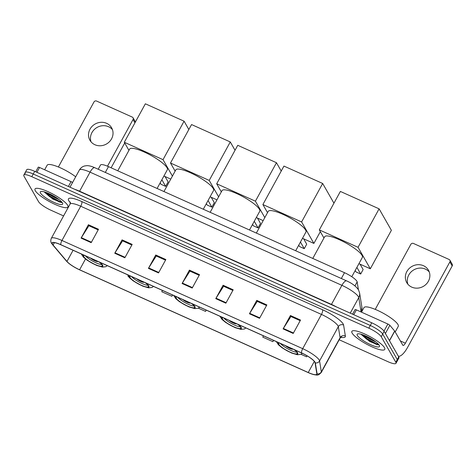 <?xml version="1.0" encoding="UTF-8"?>
<svg xmlns="http://www.w3.org/2000/svg" width="476" height="476" viewBox="0 0 476 476"><rect width="100%" height="100%" fill="white"/><g stroke="black" fill="none" stroke-linecap="round" stroke-linejoin="round"><path stroke-width="0.71" d="M98.199 169.242L100.507 165.023A11.727 2.576 28.7 0 1 108.492 166.63L344.511 272.694A11.727 2.576 28.7 0 1 357.155 281.893L358.422 289.747M339.186 339.769L388.005 361.712A11.727 2.576 -151.3 0 0 395.99 363.313L398.918 357.964A11.727 2.576 -151.3 0 0 398.733 356.869L384.156 331.367A11.727 2.576 -151.3 0 0 371.756 322.799L34.712 171.33A11.727 2.576 -151.3 0 0 26.727 169.73L25.264 172.401A11.727 2.576 -151.3 0 0 25.448 173.496M395.99 363.313A11.727 2.576 -151.3 0 0 395.806 362.224L381.228 336.716A11.727 2.576 -151.3 0 0 368.823 328.148L31.785 176.685L33.249 174.008A11.727 2.576 -151.3 0 0 25.264 172.401A11.727 2.576 -151.3 0 1 33.249 174.008L370.292 325.477L33.249 174.008L34.712 171.33M381.228 336.716L382.692 334.039A11.727 2.576 -151.3 0 0 370.292 325.477A11.727 2.576 -151.3 0 1 382.692 334.039L397.27 359.547L382.692 334.039L384.156 331.367M397.454 360.641A11.727 2.576 -151.3 0 0 397.27 359.547A11.727 2.576 -151.3 0 1 397.454 360.641M35.313 190.739A18.76 4.123 -151.3 0 0 52.342 203.109A18.76 4.123 -151.3 0 0 67.931 207.012A18.76 4.123 -151.3 0 0 67.64 205.269A18.76 4.123 -151.3 0 0 50.611 192.899A18.76 4.123 -151.3 0 0 35.016 188.996A18.76 4.123 -151.3 0 0 35.313 190.739A18.76 4.123 -151.3 0 0 52.342 203.109A18.76 4.123 -151.3 0 0 67.931 207.012A18.76 4.123 -151.3 0 0 67.64 205.269A18.76 4.123 -151.3 0 0 50.611 192.899A18.76 4.123 -151.3 0 0 35.016 188.996A18.76 4.123 -151.3 0 0 35.313 190.739M352.151 333.129A18.76 4.123 -151.3 0 0 369.18 345.499A18.76 4.123 -151.3 0 0 384.775 349.402A18.76 4.123 -151.3 0 0 384.477 347.653A18.76 4.123 -151.3 0 0 367.448 335.282A18.76 4.123 -151.3 0 0 351.859 331.379A18.76 4.123 -151.3 0 0 352.151 333.129A18.76 4.123 -151.3 0 0 369.18 345.499A18.76 4.123 -151.3 0 0 384.775 349.402A18.76 4.123 -151.3 0 0 384.477 347.653A18.76 4.123 -151.3 0 0 367.448 335.282A18.76 4.123 -151.3 0 0 351.859 331.379A18.76 4.123 -151.3 0 0 352.151 333.129M52.497 244.218A12.507 2.749 28.7 0 1 52.3 243.057A12.507 2.749 28.7 0 1 60.815 244.765L301.558 352.954A12.507 2.749 28.7 0 1 315.053 362.766L316.82 373.737A12.507 2.749 28.7 0 1 316.754 374.231A12.507 2.749 28.7 0 1 308.24 372.518L79.605 269.773A12.507 2.749 28.7 0 1 66.967 261.455L53.086 245.039A12.507 2.749 28.7 0 1 52.497 244.218M52.223 244.099A12.822 2.82 -151.3 0 0 52.83 244.938L66.711 261.354A12.822 2.82 -151.3 0 0 68.966 263.478A12.822 2.82 -151.3 0 0 79.671 269.88L308.299 372.625A12.822 2.82 -151.3 0 0 311.875 374.041A12.822 2.82 -151.3 0 0 317.099 373.874L315.326 362.902A12.822 2.82 -151.3 0 0 301.498 352.847L60.755 244.658A12.822 2.82 -151.3 0 0 52.223 244.099M375.814 341.875A15.637 3.439 28.7 0 1 363.021 334.872M58.976 199.492A15.637 3.439 28.7 0 1 46.184 192.488M293.21 333.444L300.534 320.062L290.431 315.523L283.107 328.904L293.21 333.444M300.195 320.687L290.925 316.516L283.369 328.458A3.13 1.029 114.2 0 0 283.107 328.904M291.026 316.564L290.431 315.523M259.539 318.313L266.863 304.932L256.76 300.392L249.436 313.773L259.539 318.313M266.524 305.55L257.254 301.385L249.704 313.321A3.13 1.029 114.2 0 0 249.436 313.773M257.355 301.433L256.76 300.392M225.868 303.182L233.192 289.801L223.089 285.261L215.765 298.642L225.868 303.182M232.853 290.42L223.583 286.255L216.033 298.19A3.13 1.029 114.2 0 0 215.765 298.642M223.684 286.302L223.089 285.261M91.184 242.653L98.508 229.277L88.411 224.737L81.087 238.113L91.184 242.653M98.169 229.896L88.899 225.731L81.348 237.667A3.13 1.029 114.2 0 0 81.087 238.113M89.006 225.773L88.411 224.737M124.855 257.784L132.179 244.408L122.082 239.868L114.758 253.244L124.855 257.784M131.84 245.027L122.57 240.862L115.019 252.798A3.13 1.029 114.2 0 0 114.758 253.244M122.677 240.91L122.082 239.868M158.526 272.915L165.85 259.539L155.753 254.999L148.429 268.381L158.526 272.915M165.511 260.158L156.241 255.993L148.69 267.928A3.13 1.029 114.2 0 0 148.429 268.381M156.342 256.04L155.753 254.999M192.197 288.051L199.521 274.67L189.424 270.13L182.094 283.512L192.197 288.051M199.182 275.289L189.912 271.124L182.362 283.059A3.13 1.029 114.2 0 0 182.094 283.512M190.013 271.171L189.424 270.13M31.785 176.685A11.727 2.576 -151.3 0 0 23.8 175.079A11.727 2.576 -151.3 0 0 23.984 176.174L38.562 201.675A11.727 2.576 -151.3 0 0 50.968 210.243L63.588 215.92M263.412 335.812L262.788 337.133L272.891 341.667L273.593 340.388M300.957 354.287L306.562 356.804L307.085 355.84M162.399 290.42L161.775 291.734L171.878 296.274L172.58 294.995M128.258 276.276L128.103 276.604L128.687 276.865M198.331 308.162L205.549 311.405L206.251 310.126M205.549 311.405L206.173 310.09M171.878 296.274L172.502 294.959M272.891 341.667L273.516 340.352M306.562 356.804L307.032 355.804M75.69 176.786A19.546 4.296 -151.3 0 0 58.126 166.88A19.546 4.296 -151.3 0 0 47.154 165.208L44.649 169.777M56.382 197.671L52.913 195.6M40.502 193.072A12.745 2.802 -151.3 0 0 53.336 202.086A12.745 2.802 -151.3 0 0 62.671 203.413A12.745 2.802 -151.3 0 0 62.451 202.937A12.745 2.802 -151.3 0 0 52.17 195.196A12.745 2.802 -151.3 0 0 40.888 191.489A12.745 2.802 -151.3 0 0 40.502 193.072M44.214 191.852L52.842 199.081L61.362 202.496L62.047 202.342M61.725 201.955L59.625 201.413L50.093 196.243L45.166 192.137M61.511 202.496L59.339 201.943L49.801 196.772L44.262 191.965M91.047 141.848A12.507 11.489 150.3 0 1 94.891 128.966A12.507 11.489 150.3 0 1 108.582 126.735A12.507 11.489 150.3 0 1 112.443 129.615M106.63 123.326A12.507 11.489 -29.7 0 0 92.165 126.289A12.507 11.489 -29.7 0 0 89.91 140.236A12.507 11.489 -29.7 0 0 94.914 144.734A12.507 11.489 -29.7 0 0 109.379 141.771A12.507 11.489 -29.7 0 0 111.634 127.824A12.507 11.489 -29.7 0 0 106.63 123.326M68.395 186.467L71.037 181.636L39.556 167.487L36.908 172.318M134.94 122.838L133.048 119.524A1.952 1.797 -29.7 0 0 133.06 117.798L135.362 121.826A1.952 1.797 150.3 0 1 135.422 121.945M111.116 167.814L124.712 142.978M133.06 117.798A1.952 1.797 -29.7 0 0 132.28 117.096L96.586 101.055A1.952 1.797 -29.7 0 0 93.986 101.971L58.393 166.987M133.048 119.524L107.493 166.195M38.211 167.296A1.952 0.428 28.7 0 1 38.223 167.219A1.952 0.428 28.7 0 1 39.556 167.487M71.037 181.636A1.952 0.428 28.7 0 1 72.548 182.522M84.454 255.386A10.555 2.321 -151.3 0 0 83.716 255.761A10.555 2.321 -151.3 0 0 83.883 256.743A10.555 2.321 -151.3 0 0 93.463 263.704A10.555 2.321 -151.3 0 0 102.233 265.9A10.555 2.321 -151.3 0 0 102.066 264.918A10.555 2.321 -151.3 0 0 99.02 261.937M85.305 255.773A10.555 2.321 -151.3 0 0 93.225 261.437A10.555 2.321 -151.3 0 0 101.87 264.614M157.098 188.472L167.356 169.742A21.497 4.724 -151.3 0 0 167.016 167.742A21.497 4.724 -151.3 0 0 147.506 153.57A21.497 4.724 -151.3 0 0 129.639 149.095L117.756 170.795M90.541 258.123A4.689 1.029 -151.3 0 0 94.813 260.771A4.689 1.029 -151.3 0 0 97.967 261.461M184.081 121.196L163.024 159.662L124.301 142.259L145.358 103.798L184.081 121.196L188.841 129.52M170.771 179.107L163.917 176.025M163.024 159.662L172.419 176.096M128.936 150.374L124.301 142.259M160.156 182.885L160.947 184.266L165.66 186.384L161.87 179.755M165.66 186.384L168.117 181.903L165.047 176.531M130.65 276.151A10.555 2.321 -151.3 0 0 129.912 276.52A10.555 2.321 -151.3 0 0 130.079 277.508A10.555 2.321 -151.3 0 0 139.658 284.464A10.555 2.321 -151.3 0 0 148.429 286.659A10.555 2.321 -151.3 0 0 148.262 285.677A10.555 2.321 -151.3 0 0 145.216 282.696M131.501 276.532A10.555 2.321 -151.3 0 0 139.42 282.197A10.555 2.321 -151.3 0 0 148.066 285.374M203.294 209.238L213.551 190.501A21.497 4.724 -151.3 0 0 213.212 188.502A21.497 4.724 -151.3 0 0 193.702 174.329A21.497 4.724 -151.3 0 0 175.834 169.855L163.952 191.554M136.737 278.882A4.689 1.029 -151.3 0 0 141.009 281.53A4.689 1.029 -151.3 0 0 144.163 282.22M230.277 141.955L209.22 180.422L170.497 163.018L191.554 124.557L230.277 141.955L235.037 150.279M216.967 199.866L210.112 196.784M209.22 180.422L218.615 196.856M175.132 171.134L170.497 163.018M206.352 203.645L207.143 205.031L211.856 207.149L208.066 200.515M211.856 207.149L214.313 202.663L211.243 197.29M176.846 296.911A10.555 2.321 -151.3 0 0 176.108 297.286A10.555 2.321 -151.3 0 0 176.275 298.268A10.555 2.321 -151.3 0 0 185.854 305.223A10.555 2.321 -151.3 0 0 194.625 307.419A10.555 2.321 -151.3 0 0 194.458 306.437A10.555 2.321 -151.3 0 0 191.411 303.456M177.697 297.292A10.555 2.321 -151.3 0 0 185.616 302.956A10.555 2.321 -151.3 0 0 194.262 306.133M249.489 229.997L259.747 211.261A21.497 4.724 -151.3 0 0 259.408 209.261A21.497 4.724 -151.3 0 0 239.898 195.089A21.497 4.724 -151.3 0 0 222.03 190.614L210.148 212.314M182.933 299.648A4.689 1.029 -151.3 0 0 187.205 302.29A4.689 1.029 -151.3 0 0 190.358 302.98M276.473 162.721L255.416 201.181L216.693 183.784L237.75 145.317L276.473 162.721L281.233 171.039M263.163 220.626L256.308 217.544M255.416 201.181L264.811 217.621M221.328 191.893L216.693 183.784M252.548 224.404L253.339 225.791L258.051 227.909L254.261 221.275M258.051 227.909L260.509 223.422L257.439 218.056M223.042 317.67A10.555 2.321 -151.3 0 0 222.304 318.045A10.555 2.321 -151.3 0 0 222.47 319.027A10.555 2.321 -151.3 0 0 232.05 325.983A10.555 2.321 -151.3 0 0 240.82 328.178A10.555 2.321 -151.3 0 0 240.654 327.196A10.555 2.321 -151.3 0 0 237.607 324.215M223.893 318.051A10.555 2.321 -151.3 0 0 231.812 323.716A10.555 2.321 -151.3 0 0 240.457 326.899M295.685 250.757L305.943 232.026A21.497 4.724 -151.3 0 0 305.604 230.021A21.497 4.724 -151.3 0 0 286.094 215.848A21.497 4.724 -151.3 0 0 268.226 211.374L256.344 233.079M229.129 320.407A4.689 1.029 -151.3 0 0 233.401 323.049A4.689 1.029 -151.3 0 0 236.554 323.745M322.668 183.48L301.611 221.941L262.889 204.543L283.946 166.076L322.668 183.48L333.944 203.198M320.324 231.657L313.886 243.42L302.504 238.303M301.611 221.941L313.886 243.42M267.524 212.653L262.889 204.543M298.744 245.17L299.535 246.55L304.247 248.668L300.457 242.034M304.247 248.668L306.705 244.188L303.634 238.815M279.471 343.029A10.555 2.321 -151.3 0 0 278.74 343.404A10.555 2.321 -151.3 0 0 278.906 344.386A10.555 2.321 -151.3 0 0 288.48 351.342A10.555 2.321 -151.3 0 0 297.25 353.543A10.555 2.321 -151.3 0 0 297.084 352.555A10.555 2.321 -151.3 0 0 294.037 349.574M280.322 343.41A10.555 2.321 -151.3 0 0 288.242 349.075A10.555 2.321 -151.3 0 0 296.893 352.258M351.788 276.723L362.373 257.385A21.497 4.724 -151.3 0 0 362.034 255.38A21.497 4.724 -151.3 0 0 342.524 241.207A21.497 4.724 -151.3 0 0 324.656 236.739L312.78 258.438M285.558 345.766A4.689 1.029 -151.3 0 0 289.83 348.408A4.689 1.029 -151.3 0 0 292.984 349.104M379.104 208.839L358.041 247.306L319.325 229.902L340.382 191.435L379.104 208.839L391.379 230.319L370.316 268.779L358.934 263.668M358.041 247.306L370.316 268.779M323.96 238.012L319.325 229.902M355.179 270.529L355.965 271.909L360.683 274.027L356.893 267.399M360.683 274.027L363.134 269.547L360.064 264.174M407.884 284.237A12.507 11.489 150.3 0 1 411.728 271.35A12.507 11.489 150.3 0 1 425.419 269.118A12.507 11.489 150.3 0 1 429.287 272.004M423.473 265.715A12.507 11.489 -29.7 0 0 409.003 268.672A12.507 11.489 -29.7 0 0 406.754 282.625A12.507 11.489 -29.7 0 0 411.752 287.117A12.507 11.489 -29.7 0 0 426.222 284.16A12.507 11.489 -29.7 0 0 428.471 270.207A12.507 11.489 -29.7 0 0 423.473 265.715M383.995 331.112L387.875 324.025L356.393 309.876L353.751 314.707M398.329 356.155A15.637 5.141 114.2 0 0 407.688 347.218L452.188 265.941L449.885 261.913L405.385 343.19A3.909 1.285 -65.8 0 1 403.017 345.415A3.909 1.285 -65.8 0 1 402.791 345.189L394.765 331.153L389.517 340.745M449.885 261.913A1.952 1.797 -29.7 0 0 449.897 260.188L452.2 264.216A1.952 1.797 150.3 0 1 452.188 265.941M449.897 260.188A1.952 1.797 -29.7 0 0 449.118 259.485L413.424 243.444A1.952 1.797 -29.7 0 0 410.83 244.361L375.231 309.376M355.054 309.686A1.952 0.428 28.7 0 1 355.06 309.608A1.952 0.428 28.7 0 1 356.393 309.876M387.875 324.025A1.952 0.428 28.7 0 1 389.85 325.322L394.675 331.028A1.952 0.428 28.7 0 1 394.765 331.153M395.217 331.95L398.275 326.363A19.546 4.296 -151.3 0 0 397.966 324.543A19.546 4.296 -151.3 0 0 380.235 311.661A19.546 4.296 -151.3 0 0 363.991 307.591L361.486 312.167M373.22 340.06L369.757 337.984M357.339 335.461A12.745 2.802 -151.3 0 0 370.173 344.475A12.745 2.802 -151.3 0 0 379.509 345.802A12.745 2.802 -151.3 0 0 379.289 345.326A12.745 2.802 -151.3 0 0 369.007 337.579A12.745 2.802 -151.3 0 0 357.726 333.872A12.745 2.802 -151.3 0 0 357.339 335.461M361.052 334.235L369.679 341.465L378.2 344.88L378.89 344.731M378.563 344.344L376.468 343.797L366.931 338.632L362.004 334.527M378.349 344.88L376.177 344.332L366.639 339.162L361.1 334.348M105.309 172.437L108.492 166.63M354.959 285.915L357.155 281.893M341.328 278.508L344.511 272.694M361.082 311.982L358.761 297.601A15.637 3.439 -151.3 0 0 358.434 296.756A15.637 3.439 -151.3 0 0 341.899 285.338L90.041 172.151A15.637 3.439 -151.3 0 0 79.397 170.015C80.569 167.969 82.283 166.63 84.538 165.987L86.799 165.66C88.929 165.594 91.588 166.273 94.784 167.707L346.635 280.888A7.818 2.57 -65.8 0 0 341.899 285.338L331.457 304.402A15.637 3.439 28.7 0 1 336.705 307.05M79.468 191.447A1.952 0.643 114.2 0 0 79.605 191.215L90.041 172.151A7.818 2.57 -65.8 0 1 94.784 167.707M350.253 313.137L358.761 297.601A7.818 7.515 -9.2 0 0 359.582 292.907L361.909 307.317L361.284 312.072M74.803 189.347A15.637 3.439 28.7 0 1 79.605 191.215L331.457 304.402A1.952 0.643 114.2 0 1 331.326 304.628M371.756 322.799L368.823 328.148M398.733 356.869L395.806 362.224M361.1 311.994A7.818 7.515 -9.2 0 0 361.909 307.317M70.418 202.824L69.698 201.973A19.546 4.296 28.7 0 1 81.777 201.544L322.52 309.733A3.909 1.285 -65.8 0 1 321.455 314.422L80.712 206.233A15.637 3.439 -151.3 0 0 70.067 204.091L70.305 202.038M322.52 309.733A19.546 4.296 28.7 0 1 343.19 324.013A19.546 4.296 28.7 0 1 343.601 325.06L345.368 336.032A19.546 4.296 28.7 0 1 340.929 337.258M337.99 325.846A15.637 3.439 -151.3 0 0 321.455 314.422L302.7 348.67A15.637 3.439 28.7 0 1 319.569 360.933L321.336 371.905A15.637 3.439 28.7 0 1 321.258 372.518L340.007 338.269A15.637 3.439 -151.3 0 0 340.09 337.657L338.317 326.685A15.637 3.439 -151.3 0 0 337.99 325.846M60.755 244.658A3.909 1.285 114.2 0 1 61.957 240.481A15.637 3.439 28.7 0 0 51.313 238.339C50.551 240.41 50.623 242.046 51.533 243.248L52.497 244.605A3.909 3.314 -40.2 0 0 52.83 244.938M317.099 373.874A3.909 3.76 -9.2 0 0 321.336 371.905L340.09 337.657A3.909 3.76 170.8 0 1 345.368 336.032M68.966 263.478L66.378 261.015A3.909 3.314 -40.2 0 0 66.711 261.354M315.326 362.902A3.909 3.76 -9.2 0 0 319.569 360.933L338.317 326.685A3.909 3.76 170.8 0 1 343.601 325.06M301.498 352.847A3.909 1.285 -65.8 0 1 302.7 348.67L61.957 240.481L80.712 206.233A3.909 1.285 -65.8 0 0 81.777 201.544M69.698 201.973A3.909 3.314 139.8 0 1 70.394 202.359M308.24 372.518L314.315 361.415M53.086 245.039L54.395 242.647M66.967 261.455L73.084 250.281M79.605 269.773L85.501 259.003M192.447 287.593L182.362 283.059M158.776 272.462L148.69 267.928M125.105 257.332L115.019 252.798M91.434 242.201L81.348 237.667M226.118 302.724L216.033 298.19M259.789 317.855L249.704 313.321M293.46 332.986L283.369 328.458M47.743 193.095A15.637 3.439 -151.3 0 0 57.62 198.504M83.83 255.106A11.138 2.451 -151.3 0 0 83.377 256.516A11.138 2.451 -151.3 0 0 95.164 264.656A11.138 2.451 -151.3 0 0 102.572 265.144A11.138 2.451 -151.3 0 0 99.639 262.216M130.025 275.872A11.138 2.451 -151.3 0 0 129.573 277.276A11.138 2.451 -151.3 0 0 141.36 285.416A11.138 2.451 -151.3 0 0 148.768 285.903A11.138 2.451 -151.3 0 0 145.834 282.976M176.221 296.631A11.138 2.451 -151.3 0 0 175.769 298.041A11.138 2.451 -151.3 0 0 187.556 306.175A11.138 2.451 -151.3 0 0 194.964 306.663A11.138 2.451 -151.3 0 0 192.03 303.736M222.417 317.391A11.138 2.451 -151.3 0 0 221.965 318.801A11.138 2.451 -151.3 0 0 233.752 326.941A11.138 2.451 -151.3 0 0 241.159 327.423A11.138 2.451 -151.3 0 0 238.226 324.495M278.853 342.75A11.138 2.451 -151.3 0 0 278.4 344.16A11.138 2.451 -151.3 0 0 290.181 352.3A11.138 2.451 -151.3 0 0 297.589 352.787A11.138 2.451 -151.3 0 0 294.662 349.854M405.385 343.19L400.352 340.929M389.433 340.596L394.675 331.028M389.85 325.322L385.376 333.498M364.58 335.485A15.637 3.439 -151.3 0 0 374.463 340.893M346.635 280.888C352.139 283.339 356.09 286.326 358.488 289.854L359.582 292.907M79.397 170.015L69.996 187.187M311.875 374.041C318.051 375.415 317.73 375.885 321.258 372.518M52.497 244.605L66.378 261.015M23.8 175.079L25.264 172.401M51.313 238.339L70.067 204.091M340.007 338.269L341.607 336.96M38.223 167.219L35.724 171.788M81.307 253.976L83.443 257.183L87.114 260.199L96.58 265.394L102.441 267.101L105.785 266.709L107.308 265.662M127.503 274.735L129.639 277.942L133.31 280.959L142.776 286.153L148.637 287.861L151.981 287.468L153.504 286.421M173.698 295.495L175.834 298.702L179.506 301.719L188.972 306.913L194.833 308.621L198.177 308.234L199.7 307.181M219.894 316.254L222.03 319.461L225.701 322.478L235.168 327.672L241.029 329.386L244.372 328.993L245.896 327.94M276.324 341.619L278.466 344.826L282.137 347.837L291.604 353.031L297.464 354.745L300.808 354.352L302.325 353.311M355.06 309.608L352.561 314.172"/></g></svg>
